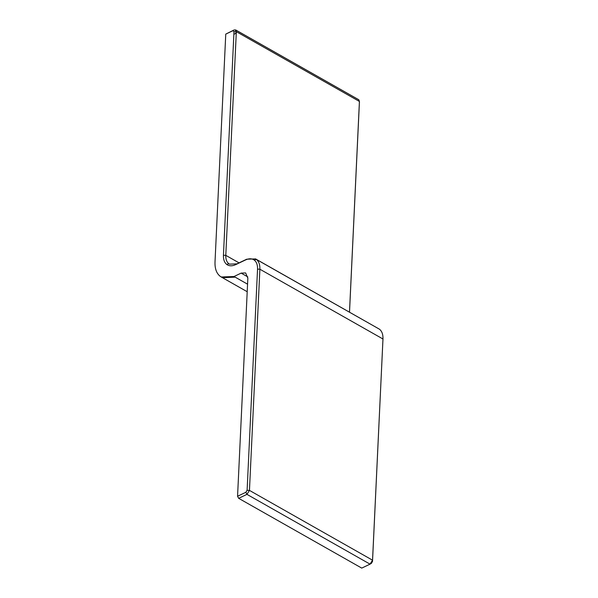 <?xml version="1.0" encoding="UTF-8"?>
<svg xmlns="http://www.w3.org/2000/svg" width="598" height="598" viewBox="0 0 598 598"><rect width="100%" height="100%" fill="white"/><g stroke="black" fill="none" stroke-linecap="round" stroke-linejoin="round"><path stroke-width="0.9" d="M255.585 258.904L379.431 329.184C381.943 331.187 383.124 334.461 382.974 338.999L372.539 560.177L370.035 564.146L361.745 568.1L238.654 498.321L246.952 494.359L249.456 490.397L259.883 269.22C260.04 264.675 258.859 261.408 256.34 259.405L255.585 258.904L246.72 259.203L236.972 263.853L229.445 264.144L228.787 263.703C226.657 261.991 225.655 259.211 225.79 255.353L236.337 31.657L235.605 29.9L358.822 99.769L359.42 101.436L349.486 312.141L359.398 101.989M358.822 99.769L235.739 29.99L234.102 29.96L225.76 34.108L215.011 262.044C214.787 268.607 216.491 273.338 220.109 276.254L221.238 276.994L234.027 276.508L241.136 273.114L245.651 272.942L247.841 278.22L237.563 496.243L245.86 492.289L247.109 490.308L257.544 269.13C257.678 264.966 256.602 261.969 254.307 260.123C251.93 258.411 248.992 258.358 245.494 259.966L235.739 264.615C232.166 266.252 229.169 266.192 226.739 264.451C224.4 262.567 223.293 259.502 223.443 255.256L233.99 31.567L232.869 30.715L225.76 34.108M370.341 563.974L371.418 563.301L372.517 561.402L382.967 339.006L372.539 560.184L249.456 490.397L247.109 490.308M359.338 103.447L359.42 101.443L236.337 31.657C235.56 33.742 234.737 34.445 233.885 33.765M238.654 498.321L237.563 496.243M349.516 312.156L359.293 104.859M257.544 269.13L259.883 269.22L382.974 338.999L382.944 340.225L382.967 339.156M370.603 563.794L370.035 564.138L246.952 494.359L245.86 492.289M239.043 262.866L225.79 255.353L223.443 255.256M379.431 329.184L256.34 259.405L254.307 260.123M221.275 276.911L222.396 277.651L235.186 277.166L234.027 276.508M246.72 259.203L245.494 259.966M236.972 263.853L235.739 264.615M228.787 263.703L226.739 264.451M235.739 29.99C235.634 31.559 235.051 32.09 233.99 31.567M234.102 29.96L232.869 30.715M372.539 560.184L372.517 561.402M235.186 277.166L247.565 284.177M241.136 273.114L247.819 276.904M247.206 291.719L221.238 276.994M382.989 338.468L382.959 339.731M359.413 101.667L359.458 102.564"/></g></svg>
